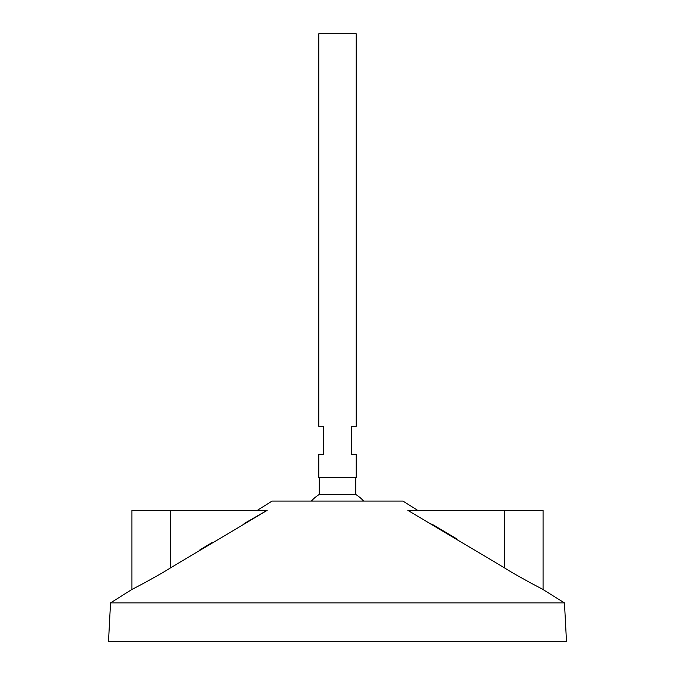 <?xml version="1.0" encoding="UTF-8"?>
<svg xmlns="http://www.w3.org/2000/svg" width="675" height="675" viewBox="0 0 675 675"><rect width="100%" height="100%" fill="white"/><g stroke="black" fill="none" stroke-linecap="round" stroke-linejoin="round"><path stroke-width="1.01" d="M356.189 33.75L318.811 33.75L318.811 426.288L323.477 426.288L323.477 454.326L318.811 454.326L318.811 477.689L356.189 477.689L356.189 454.326L351.523 454.326L351.523 426.288L356.189 426.288L356.189 33.75M355.717 477.689L355.717 494.48L319.283 494.48A35.049 35.049 0 0 0 311.377 501.061M417.741 510.401L402.924 501.061L272.076 501.061L257.259 510.401M564.469 602.927L110.531 602.927L108.523 641.25L566.477 641.25L564.469 602.927L541.983 588.878M110.531 602.927L131.887 589.461L131.887 510.401L170.438 510.401L170.438 567.92C152.263 579.167 131.802 589.503 131.887 589.461C131.549 589.629 152.078 579.277 170.438 567.92L267.123 510.401L244.097 523.522M212.068 542.548L199.648 550.066M139.168 585.681L135.101 587.807M504.562 510.401L407.877 510.401L504.562 567.92C522.737 579.167 543.198 589.503 543.113 589.461C543.451 589.629 522.923 579.277 504.562 567.92L504.562 510.401L543.113 510.401L543.113 589.461M456.494 538.684L431.806 524.053M541.198 588.482L539.544 587.621M535.832 585.681L533.773 584.584M170.438 510.401L267.123 510.401M319.283 477.689L319.283 494.48M363.623 501.061A35.049 35.049 0 0 0 355.717 494.48"/></g></svg>
